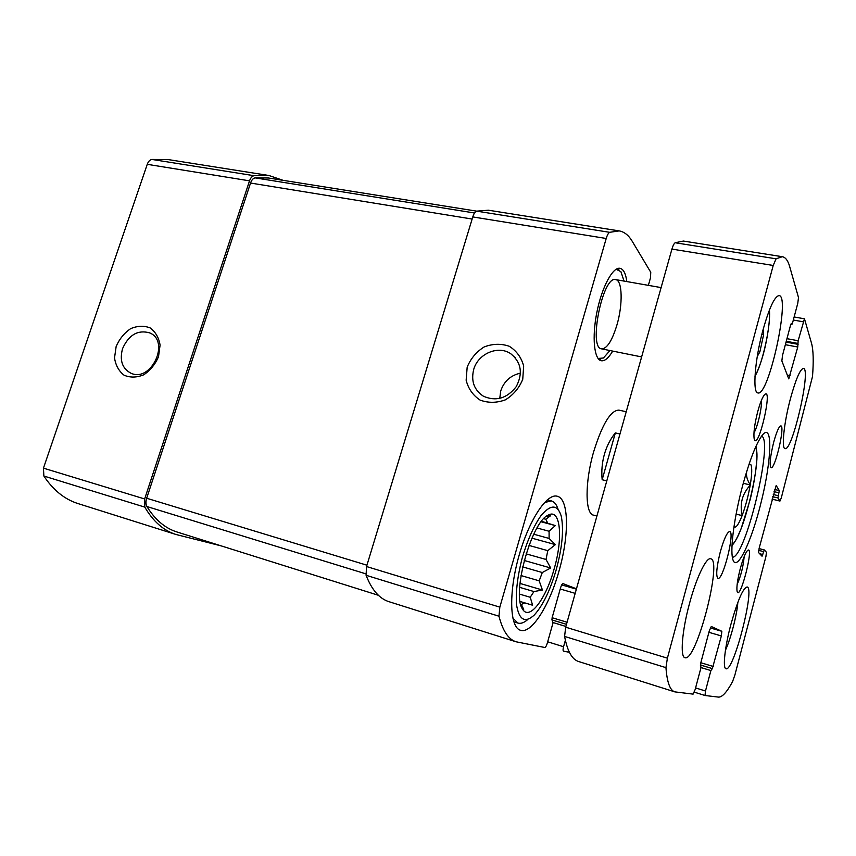 <?xml version="1.0" encoding="UTF-8"?>
<svg xmlns="http://www.w3.org/2000/svg" width="856" height="856" viewBox="0 0 856 856"><rect width="100%" height="100%" fill="white"/><g stroke="black" fill="none" stroke-linecap="round" stroke-linejoin="round"><path stroke-width="1.28" d="M283.047 180.316L268.945 175.501L254.007 175.694C252.081 176.143 250.594 177.866 249.535 180.841L144.643 498.962L144.814 507.127C153.171 521.465 163.549 530.581 175.94 534.476L221.372 545.935M268.945 175.501L168.086 159.558L151.929 159.441C149.864 159.837 148.313 161.463 147.253 164.32L43.453 468.146L43.87 476.032C53.254 490.188 64.671 499.38 78.142 503.617L175.94 534.476M116.159 346.466L114.522 357.915C115.656 365.351 118.856 371.119 124.099 375.217C130.23 377.774 136.767 377.646 143.722 374.81C150.26 370.434 155.193 364.41 158.51 356.738L160.083 345.096C158.82 337.606 155.514 331.882 150.174 327.923C144.001 325.515 137.506 325.762 130.668 328.651C124.27 333.005 119.433 338.944 116.159 346.466M648.367 285.358L650.496 277.793L650.763 272.283L632.177 241.21C628.614 235.229 624.27 231.794 619.145 230.895L609.675 232.318C608.413 232.982 607.257 235.036 606.208 238.482L499.829 607.139L498.973 616.213C502.772 630.904 508.464 639.421 516.061 641.786L544.726 647.478C545.572 647.361 546.406 645.991 547.241 643.348L552.955 623.125L552.002 618.15L560.648 587.558C561.461 584.99 562.264 583.685 563.066 583.653L576.462 588.81M619.145 230.895L488.401 210.212L476.664 211.143C475.123 211.721 473.828 213.647 472.78 216.921L606.208 238.482M467.173 367.149L466.146 380.214C468.307 388.731 472.961 395.365 480.098 400.094C488.241 403.101 496.662 403.015 505.372 399.848C513.397 394.894 519.185 388.046 522.749 379.283L523.669 365.983C521.315 357.401 516.5 350.821 509.224 346.252C501.049 343.459 492.692 343.684 484.164 346.937C476.343 351.859 470.682 358.6 467.173 367.149M516.061 641.786L388.988 601.693C379.411 598.697 371.772 589.891 366.09 575.285L366.529 566.533L472.78 216.921M565.367 640.299L563.558 646.74C562.927 649.233 562.916 650.71 563.505 651.149L569.4 652.304M612.693 351.088C608.595 358.043 604.796 361.264 601.287 360.74C594.118 359.595 591.817 337.221 596.9 312.151C601.886 287.049 612.821 266.751 619.99 268.303C623.478 269.116 625.757 273.535 626.827 281.57M558.989 571.07C549.552 605.245 531.565 634.168 520.523 630.284C509.834 627.544 508.453 593.679 518.608 557.128C528.634 520.534 546.824 492.981 557.224 496.234C569.08 498.77 569.358 535.417 558.989 571.07M626.228 411.747L618.909 410.12C610.66 410.291 602.228 424.191 593.636 451.84C584.744 482.41 585.065 514.017 593.55 515.152L596.921 516.029M609.675 232.318L268.324 177.973L255.109 177.877C253.151 178.273 251.621 179.995 250.541 183.045L146.665 498.245C145.638 501.595 145.723 504.355 146.911 506.527C155.129 519.795 165.144 528.28 176.967 531.983L378.406 595.295M520.501 373.152C510.668 375.303 504.077 381.22 500.728 390.914L499.754 398.425M473.668 369.578C470.896 381.177 474.138 390.058 483.415 396.221C495.977 401.678 506.913 398.5 516.221 386.666C523.112 373.366 521.293 362.388 510.775 353.753C498.224 344.936 477.873 353.753 473.668 369.578M122.558 348.638C119.423 360.387 122.226 368.583 130.979 373.237C151.426 382.728 170.547 340.945 149.543 332.834C137.752 329.624 128.753 334.889 122.558 348.638M554.11 569.037C545.882 599.232 528.933 621.606 522.342 608.744C511.685 593.679 531.405 522.171 547.968 515.269C560.541 507.522 563.344 537.803 554.11 569.037M556.175 569.893C550.098 590.64 542.747 605.738 534.133 615.175C524.878 623.436 519.004 619.915 516.51 604.603C515.665 591.657 517.548 576.163 522.149 558.133C527.414 540.318 533.673 526.183 540.928 515.719C550.74 504.13 557.502 504.216 561.215 515.997C563.965 529.468 562.285 547.433 556.175 569.893M520.106 601.468L532.625 605.235L524.771 602.881L521.379 604.432L523.701 609.44L521.871 607.803M532.625 605.235L530.228 597.274L519.506 594.085M519.977 583.428L542.437 590.019L533.951 591.56L530.228 597.274M542.437 590.019L539.184 580.839L521.004 575.553M524.225 560.466L550.665 567.988L542.297 572.536L539.184 580.839M550.665 567.988L546.021 559.471L526.119 553.853M531.929 538.167L555.351 544.619L547.787 550.654L546.021 559.471M555.351 544.619L549.113 538.435L533.748 534.219M541.163 521.775L555.341 525.584L549.081 531.255L549.113 538.435M555.341 525.584L541.538 521.293M546.363 516.339L550.483 515.815L545.775 519.25L547.647 522.93M542.297 572.536L522.663 566.897M533.951 591.56L519.667 587.344M524.771 602.881L520.106 601.479M545.775 519.25L543.753 518.715M549.081 531.255L537.054 527.991M547.787 550.654L528.987 545.422M527.606 619.658C524.011 622.761 520.78 623.896 517.912 623.072L512.776 617.989M544.491 502.515L551.403 500.921C554.249 501.712 556.421 504.345 557.919 508.817M600.773 359.028L599.221 359.702M617.658 268.527L619.048 270.025M616.951 324.906C612.126 340.72 607.032 348.713 601.65 348.874C588.061 348.435 602.731 275.311 615.657 279.612C622.473 280.276 622.954 304.575 616.951 324.906M609.953 350.543L603.416 358.001L598.077 358.461M616.085 269.276L620.9 271.662L624.045 281.089M749.107 464.048L750.808 464.53C752.199 467.344 752.017 474.096 750.273 484.796L750.198 485.202C748.262 496.138 745.587 506.185 742.195 515.355L742.066 515.708C738.653 524.386 736.042 528.099 734.223 526.857L733.999 526.59M750.198 485.202C742.227 493.912 739.552 503.959 742.195 515.355M746.678 471.538C745.951 475.701 747.149 480.12 750.273 484.796M619.979 433.971L615.346 432.911C610.382 439.01 606.722 446.169 604.368 454.397C602.068 462.657 601.329 471.1 602.164 479.735L606.797 480.89M615.346 432.911L602.164 479.735M712.353 668.59L721.362 635.944L721.843 631.289L711.283 626.506L709.314 630.776L700.7 663.175L700.839 668.151L695.147 689.572L693.103 694.12L674.806 691.873C670.013 690.407 667.059 682.328 665.957 667.648L667.391 658.168L773.214 265.467L776.071 258.812L782.32 256.704C785.541 257.303 787.991 260.599 789.681 266.58L798.498 297.535L797.781 303.259L792.517 323.065L791.811 324.627L791.318 323.397L790.602 324.97L782.534 355.315L781.86 360.922L788.772 378.876L797.76 347.012L798.145 340.752L804.469 318.807L811.574 343.416C813.371 350.179 813.682 361.211 812.505 376.522L781.293 497.903L779.955 501.07L777.943 497.946L779.281 490.563L776.178 485.513L759.176 548.129L758.63 552.634L762.054 556.218L764.29 549.927L766.452 552.302L765.906 556.614L734.919 674.935L732.576 681.601C726.905 692.097 722.229 697.265 718.548 697.105L705.023 695.511L705.483 691.006L710.887 670.569L712.353 668.59L700.369 664.952M701.064 665.743L700.422 665.551L701.064 665.743M674.806 691.873L578.57 661.506C572.033 659.484 567.378 651.127 564.596 636.425L565.677 627.191L671.928 249.096C672.966 245.576 674.047 243.457 675.17 242.751L683.42 241.06L782.32 256.704M764.29 549.927L759.069 548.578L764.258 549.927M689.455 603.662C696.399 577.49 706.371 556.946 710.737 558.786C722.774 560.166 696.228 662.49 684.961 657.697C679.985 657.023 681.965 631.107 689.455 603.662M720.292 551.874C724.015 538.798 727.151 532.015 729.708 531.533C735.176 531.908 722.956 580.7 717.949 578.367C715.766 576.024 716.547 567.186 720.292 551.874M773.663 442.306C776.595 431.745 779.003 426.267 780.865 425.881C785.252 425.946 775.033 469.516 771.074 467.686C769.277 465.364 770.133 456.901 773.663 442.306M790.43 398.671C795.834 379.133 800.167 369.043 803.442 368.39C811.445 368.647 792.335 451.765 785.048 448.608C781.293 448.694 783.946 422.843 790.43 398.671M730.81 624.741C737.572 600.623 743.008 588.04 747.095 586.981C755.356 587.612 733.549 672.324 725.974 668.729C722.571 668.354 724.786 647.286 730.81 624.741M762.996 329.956C769.33 307.593 774.712 296.133 779.142 295.577C790.687 296.272 768.581 396.949 757.902 392.936C752.36 393.043 754.789 359.83 762.996 329.956M740.237 568.812C742.719 559.696 745.03 553.736 747.17 550.922C755.217 541.955 739.884 602.999 737.048 591.154C736.481 586.895 737.54 579.448 740.237 568.812M757.699 411.725C759.968 403.433 762.14 397.88 764.215 395.076C773.867 383.809 757.956 452.995 754.179 438.818C753.366 433.307 754.543 424.276 757.699 411.725M742.569 485.834C749.61 460.196 756.212 443.28 762.343 435.105C772.904 422.104 771.802 458.763 761.647 500.172C751.782 541.645 736.032 574.772 732.576 558.38C730.136 548.172 734.416 516.104 742.569 485.834M761.637 436.036C773.749 440.808 745.319 558.519 732.362 557.235M761.444 400.298C762.14 407.263 757.614 426.973 753.943 432.976M744.142 556.71C743.308 566.383 740.975 575.671 737.134 584.562M757.26 356.503L759.882 351.827L763.638 334.525L763.167 329.325M729.216 631.054L730.767 624.901M743.254 483.287L750.273 484.956M736.117 514.114L742.131 515.612M758.127 351.484L759.882 351.827M761.894 334.204L763.638 334.525M151.929 159.441L254.007 175.694M147.253 164.32L249.535 180.841M43.453 468.146L144.643 498.962M43.87 476.032L144.814 507.127M366.529 566.533L499.829 607.139M366.09 575.285L498.973 616.213M561.707 584.905L576.366 589.153M560.241 589.003L575.189 593.358M552.12 617.722L567.068 622.237M551.745 619.851L566.479 624.324L551.745 619.883M553.083 622.558L565.88 626.453M547.68 641.786L563.558 646.74M146.911 506.527L365.726 573.809M146.665 498.245L366.924 565.206M250.541 183.045L472.127 219.04M255.109 177.877L474.545 212.994M755.548 447.249C762.45 457.682 742.976 538.338 732.073 544.48M705.002 695.5L694.323 692.151L705.023 695.511M705.483 691.006L695.586 687.914M710.887 670.569L700.978 667.552M711.828 668.461L700.369 664.984M713.283 666.492L700.818 662.715M721.362 635.944L708.907 632.317M721.843 631.289L710.255 627.93M665.957 667.648L564.596 636.425M667.391 658.168L565.677 627.191M773.214 265.467L671.928 249.096M776.071 258.812L675.17 242.751M791.725 324.531L790.784 324.36M790.163 375.731L787.285 375.163M797.76 347.012L785.359 344.69M798.102 344.347L786.043 342.1M797.803 343.427L786.268 341.276M798.145 340.752L786.964 338.676M803.163 321.781L793.33 320.026M779.891 501.017L772.058 499.134L779.955 501.07M777.943 497.946L772.701 496.694M778.232 495.699L773.278 494.511M778.992 492.821L774.027 491.644M779.281 490.563L774.605 489.45M762.803 554.528L759.657 553.714M763.563 551.617L758.694 550.355M769.319 310.268C771.203 324.231 762.482 364.185 755.003 376.116M737.765 602.571C736.92 615.015 730.767 638.822 725.46 650.121M515.537 358.022L510.775 353.753M150.677 333.401L149.543 332.834M551.403 500.921L547.273 499.84M517.912 623.072L513.793 621.809M791.811 324.627L790.751 324.445M804.469 318.807L794.133 316.966M755.998 446.265L756.897 457.928C756.041 471.228 753.804 485.085 750.188 499.519L741.221 528.398C736.128 540.575 734.491 542.469 732.019 545.55M769.448 309.947L769.608 314.077C769.544 321.471 768.388 330.844 766.131 342.207C763.445 355.507 759.721 366.924 754.981 376.447M737.818 602.442C737.369 611.954 731.58 636.885 725.439 650.26M661.11 287.595L615.657 279.612M641.636 356.92L601.65 348.874"/></g></svg>
